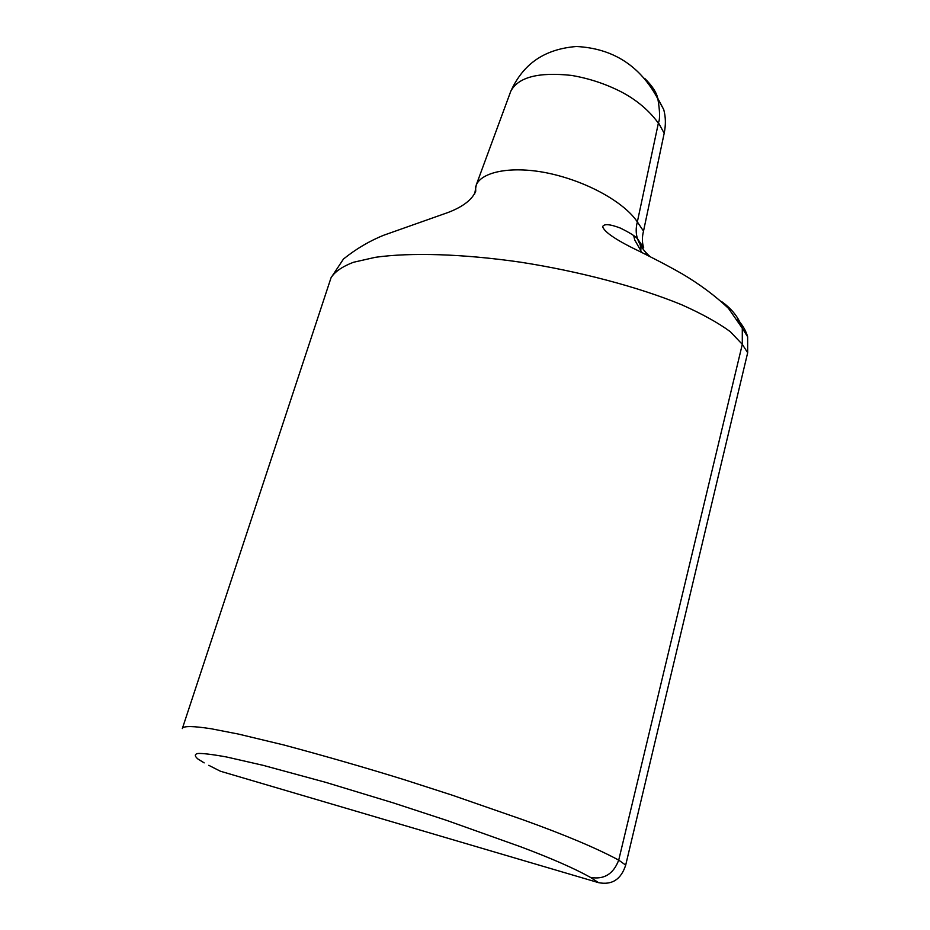 <?xml version="1.0" encoding="UTF-8"?>
<svg xmlns="http://www.w3.org/2000/svg" width="930" height="930" viewBox="0 0 930 930"><rect width="100%" height="100%" fill="white"/><g stroke="black" fill="none" stroke-linecap="round" stroke-linejoin="round"><path stroke-width="1.4" d="M182.303 728.562L182.536 727.958C184.849 726.028 192.963 725.981 211.122 728.748L238.533 734.096L283.917 745C325.849 756.253 366.036 767.843 404.469 779.77L452.236 795.185L523.148 819.83C565.068 834.931 596.932 848.358 618.717 860.122C613.416 874.049 604.012 879.815 590.504 877.409L598.583 882.663L220.41 771.226L216.039 769.005M204.17 762.879L197.811 758.927C194.51 756.009 194.521 754.195 197.834 753.486C202.531 753.219 212.052 754.37 226.409 756.95L263.132 765.332L325.593 782.316L393.146 802.846L446.598 820.365L520.835 846.846C551.397 858.344 574.624 868.527 590.504 877.409M737.327 319.397C742.396 324.64 745.837 330.441 747.639 336.788L747.673 352.737L625.692 865.109C621.077 879.42 612.033 885.267 598.583 882.663M655.092 93.302L663.706 109.484C665.764 116.959 665.915 124.887 664.183 133.269L643.514 231.128C641.967 237.197 642.025 242.753 643.7 247.799L637.492 238.719C639.747 245.311 643.99 251.309 650.221 256.738M645.327 251.856L647.199 255.204M639.631 241.858L641.014 249.112M509.547 94.593L510.779 91.233C518.196 77.178 538.389 71.901 571.346 75.388C589.202 78.411 606.046 84.014 621.891 92.198C632.202 97.65 647.129 107.578 658.37 123.178L637.341 221.91L643.514 231.128M721.552 301.553C732.189 309.144 739.106 318.037 742.291 328.22L728.423 308.307C715.286 295.856 699.965 284.441 682.457 274.025C663.381 263.213 654.336 258.866 641.13 252.146C617.229 240.8 604.395 232.302 602.64 226.641C604.035 223.642 609.906 224.107 620.24 228.024C629.25 232.442 635.004 236.011 637.492 238.719C635.818 233.628 635.76 228.024 637.341 221.91C625.739 204.344 592.736 184.035 554.152 174.526C515.22 164.959 482.263 170.899 476.253 184.977L474.672 194.01M644.641 78.353C652.395 86.002 656.789 92.814 657.824 98.824L657.929 99.208C659.928 111.24 660.102 119.098 658.452 122.76L664.183 133.269M330.278 280.07L331.022 277.803C334.695 271.804 342.147 266.643 353.377 262.295L375.371 257.308C410.258 252.356 462.536 253.785 520.637 262.202C579.041 271.293 638.247 286.893 681.632 304.738C701.883 313.77 718.1 322.733 730.271 331.65L742.303 344.333L618.717 860.122L625.692 865.109M747.639 336.788L742.291 328.22L742.303 344.333L747.673 352.737M220.41 771.226L208.773 765.32M633.725 235.709L634.748 239.987M634.772 240.056L641.863 252.507M475.625 186.419L475.73 191.22C472.126 199.683 462.977 206.739 448.283 212.4L383.869 235.185C369.71 240.847 356.248 248.787 343.496 258.993L331.022 277.803L182.536 727.958M476.265 184.931L510.791 91.233M510.768 91.268C521.207 68.495 539.447 49.488 576.391 46.5C613.01 48.372 640.154 65.821 657.824 98.824M663.706 109.484L657.929 99.208"/></g></svg>
